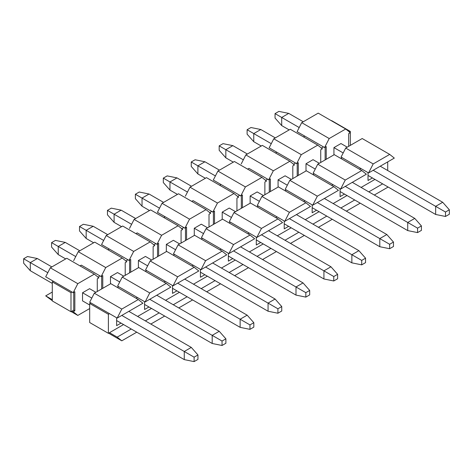 <?xml version="1.0" encoding="UTF-8"?>
<svg xmlns="http://www.w3.org/2000/svg" width="473" height="473" viewBox="0 0 473 473"><rect width="100%" height="100%" fill="white"/><g stroke="black" fill="none" stroke-linecap="round" stroke-linejoin="round"><path stroke-width="0.71" d="M374.297 195.042L388.15 187.042L374.297 195.042M382.651 183.867L368.798 191.867L382.651 183.867M394.311 158.088L389.693 154.405L373.191 163.93L368.573 172.947L394.311 158.088L368.573 172.947L342.18 157.704L340.867 158.467L342.18 157.704L341.08 157.071L345.698 148.061L362.2 138.53L389.693 154.405L394.311 158.088M374.953 179.421L361.1 187.42L374.953 179.421M368.024 172.627L368.024 180.503L372.422 177.96L368.024 180.503L368.024 172.627M340.093 196.626L344.492 194.09L340.093 196.626L340.093 188.757L340.093 196.626M313.15 173.201L317.761 164.184L334.269 154.659L317.761 164.184L313.15 173.201L314.249 173.833L313.15 173.201M312.937 174.59L314.249 173.833L312.937 174.59M331.632 185.386L332.945 184.63L314.249 173.833L340.643 189.07L345.255 180.059L317.761 164.184L345.255 180.059L361.762 170.528L334.269 154.659L361.762 170.528L366.374 174.212L361.762 170.528L345.255 180.059L340.643 189.07L366.374 174.212L340.643 189.07L332.945 184.63L331.632 185.386M359.563 169.257L360.875 168.5L368.573 172.947L373.191 163.93L345.698 148.061L341.08 157.071L360.875 168.5L359.563 169.257M286.319 189.963L285.219 189.324L289.831 180.314L306.338 170.783L333.832 186.658L338.443 190.341L312.712 205.199L305.014 200.753L312.712 205.199L317.324 196.183L289.831 180.314L285.219 189.324L305.014 200.753L286.319 189.963L285 190.72L286.319 189.963M312.162 212.755L316.561 210.213L312.162 212.755L312.162 204.88L312.162 212.755M317.324 196.183L333.832 186.658L306.338 170.783L289.831 180.314L317.324 196.183L312.712 205.199L338.443 190.341L333.832 186.658L317.324 196.183M318.43 227.294L332.283 219.295L318.43 227.294M326.784 216.12L312.931 224.119L326.784 216.12M319.086 211.673L305.233 219.673L319.086 211.673M303.696 201.516L305.014 200.753L303.696 201.516M278.402 186.912L305.895 202.781L310.513 206.47L305.895 202.781L278.402 186.912L261.9 196.437L257.282 205.453L258.382 206.086L257.282 205.453L261.9 196.437L278.402 186.912M257.07 206.849L258.382 206.086L257.07 206.849M275.765 217.639L277.077 216.882L258.382 206.086L284.776 221.323L289.393 212.312L261.9 196.437L289.393 212.312L305.895 202.781L289.393 212.312L284.776 221.323L310.513 206.47L284.776 221.323L277.077 216.882L275.765 217.639M284.226 228.879L288.625 226.342L284.226 228.879L284.226 221.009L284.226 228.879M290.499 243.424L304.352 235.418L290.499 243.424M298.853 232.249L285 240.249L298.853 232.249M291.155 227.803L277.302 235.802L291.155 227.803M230.452 222.215L229.352 221.577L233.964 212.566L250.471 203.035L277.964 218.91L282.576 222.594L256.845 237.452L249.147 233.006L256.845 237.452L261.457 228.441L233.964 212.566L229.352 221.577L249.147 233.006L230.452 222.215L229.139 222.972L230.452 222.215M256.295 245.008L260.694 242.466L256.295 245.008L256.295 237.133L256.295 245.008M261.457 228.441L277.964 218.91L250.471 203.035L233.964 212.566L261.457 228.441L256.845 237.452L282.576 222.594L277.964 218.91L261.457 228.441M262.562 259.547L276.421 251.547L262.562 259.547M270.923 248.372L257.064 256.372L270.923 248.372M263.225 243.926L249.366 251.926L263.225 243.926M247.834 233.768L249.147 233.006L247.834 233.768M222.541 219.165L250.034 235.034L254.645 238.723L250.034 235.034L222.541 219.165L206.033 228.696L201.421 237.706L202.521 238.339L201.421 237.706L206.033 228.696L222.541 219.165M201.202 239.102L202.521 238.339L201.202 239.102M219.898 249.892L221.216 249.135L202.521 238.339L228.914 253.581L233.526 244.565L206.033 228.696L233.526 244.565L250.034 235.034L233.526 244.565L228.914 253.581L254.645 238.723L228.914 253.581L221.216 249.135L219.898 249.892M228.364 261.137L232.763 258.595L228.364 261.137L228.364 253.262L228.364 261.137M234.632 275.676L248.485 267.677L234.632 275.676M242.986 264.502L229.133 272.501L242.986 264.502M235.288 260.055L221.435 268.055L235.288 260.055M174.584 254.468L173.485 253.835L178.102 244.819L194.604 235.288L222.097 251.163L226.715 254.846L200.978 269.705L193.28 265.264L200.978 269.705L205.595 260.694L178.102 244.819L173.485 253.835L193.28 265.264L174.584 254.468L173.272 255.225L174.584 254.468M200.428 277.261L204.827 274.724L200.428 277.261L200.428 269.391L200.428 277.261M205.595 260.694L222.097 251.163L194.604 235.288L178.102 244.819L205.595 260.694L200.978 269.705L226.715 254.846L222.097 251.163L205.595 260.694M206.695 291.8L220.554 283.8L206.695 291.8M215.055 280.625L201.196 288.625L215.055 280.625M207.357 276.185L193.498 284.184L207.357 276.185M191.967 266.021L193.28 265.264L191.967 266.021M166.673 251.417L194.167 267.292L198.778 270.976L194.167 267.292L166.673 251.417L150.166 260.948L145.554 269.959L146.654 270.597L145.554 269.959L150.166 260.948L166.673 251.417M145.341 271.354L146.654 270.597L145.341 271.354M164.036 282.144L165.349 281.388L146.654 270.597L173.047 285.834L177.659 276.817L150.166 260.948L177.659 276.817L194.167 267.292L177.659 276.817L173.047 285.834L198.778 270.976L173.047 285.834L165.349 281.388L164.036 282.144M172.497 293.39L176.896 290.848L172.497 293.39L172.497 285.515L172.497 293.39M178.764 307.929L192.623 299.929L178.764 307.929M187.125 296.754L173.266 304.754L187.125 296.754M179.427 292.308L165.568 300.308L179.427 292.308M118.723 286.721L117.623 286.088L122.235 277.072L138.743 267.547L166.236 283.416L170.848 287.105L145.116 301.957L137.418 297.517L145.116 301.957L149.728 292.947L122.235 277.072L117.623 286.088L137.418 297.517L118.723 286.721L117.405 287.483L118.723 286.721M144.567 309.513L148.965 306.977L144.567 309.513L144.567 301.644L144.567 309.513M149.728 292.947L166.236 283.416L138.743 267.547L122.235 277.072L149.728 292.947L145.116 301.957L170.848 287.105L166.236 283.416L149.728 292.947M150.834 324.052L164.687 316.053L150.834 324.052M159.188 312.878L145.335 320.883L159.188 312.878M151.49 308.437L137.637 316.437L151.49 308.437M136.1 298.274L137.418 297.517L136.1 298.274M110.806 283.67L138.299 299.545L142.917 303.228L138.299 299.545L110.806 283.67L94.304 293.201L89.687 302.212L90.786 302.85L89.687 302.212L94.304 293.201L110.806 283.67M90.786 302.85L117.18 318.087L121.798 309.076L94.304 293.201L121.798 309.076L138.299 299.545L121.798 309.076L117.18 318.087L142.917 303.228L117.18 318.087L109.482 313.64L108.382 314.279L108.382 333.323L109.482 332.69L117.18 337.137L121.798 340.82L136.756 332.182L121.798 340.82L117.18 337.137L131.258 329.007L117.18 337.137L109.482 332.69L123.559 324.561L108.382 333.323L89.687 322.533L89.687 303.483L90.786 302.85L89.687 303.483L108.382 314.279L109.482 313.64L90.786 302.85M116.63 325.643L121.029 323.1L116.63 325.643L116.63 317.767L116.63 325.643M108.601 333.199L121.798 340.82L108.601 333.199M340.862 207.99L354.72 199.99L340.862 207.99M347.022 195.55L333.163 203.55L347.022 195.55M360.219 203.165L346.36 211.165L360.219 203.165M368.798 142.338L387.712 153.258L368.798 142.338M387.712 161.896L387.712 170.534L387.712 161.896M373.191 163.93L389.693 154.405L362.2 138.53L345.698 148.061L373.191 163.93M89.687 322.533L108.382 333.323L108.382 314.279L89.687 303.483L89.687 322.533M23.65 263.201L23.65 258.755L27.499 256.532L23.65 258.755L23.65 263.201L30.302 270.722L23.65 263.201M184.263 359.61L116.63 320.564L184.263 359.61L194.107 361.609L184.263 359.61L184.263 351.48L184.263 359.61M89.687 305.008L82.538 300.881L89.687 305.008M52.296 283.422L30.302 270.722L52.296 283.422M197.956 359.385L194.107 361.609L197.956 359.385L197.956 354.945L194.107 357.168L194.107 361.609L194.107 357.168L121.798 315.42L194.107 357.168L197.956 354.945L197.956 359.385M91.797 298.096L82.538 292.752L91.797 298.096M47.808 272.702L30.302 262.598L30.302 270.722L30.302 262.598L23.65 258.755L30.302 262.598L37.343 258.53L27.499 256.532L37.343 258.53L51.859 266.914L37.343 258.53L30.302 262.598L47.808 272.702M89.58 288.69L95.848 292.308L89.58 288.69L82.538 292.752L89.58 288.69M128.839 311.358L191.299 347.419L197.956 354.945L191.299 347.419L184.263 351.48L191.299 347.419L128.839 311.358M51.581 247.072L51.581 242.625L55.43 240.402L51.581 242.625L51.581 247.072L58.238 254.592L51.581 247.072M212.194 343.481L144.567 304.435L212.194 343.481L222.038 345.485L212.194 343.481L212.194 335.357L212.194 343.481M65.712 258.914L58.238 254.592L65.712 258.914M225.887 343.262L222.038 345.485L225.887 343.262L225.887 338.816L222.038 341.039L222.038 345.485L222.038 341.039L149.734 299.291L222.038 341.039L225.887 338.816L225.887 343.262M119.728 281.973L110.475 276.628L119.728 281.973M75.739 256.573L58.238 246.468L58.238 254.592L58.238 246.468L51.581 242.625L58.238 246.468L65.274 242.407L55.43 240.402L65.274 242.407L79.789 250.785L65.274 242.407L58.238 246.468L75.739 256.573M117.511 272.56L123.778 276.185L117.511 272.56L110.475 276.628L117.511 272.56M156.77 295.229L219.236 331.295L225.887 338.816L219.236 331.295L212.194 335.357L219.236 331.295L156.77 295.229M79.517 230.942L79.517 226.502L83.366 224.279L79.517 226.502L79.517 230.942L86.169 238.469L79.517 230.942M240.13 327.357L172.497 288.311L240.13 327.357L249.969 329.356L240.13 327.357L240.13 319.228L240.13 327.357M93.648 242.785L86.169 238.469L93.648 242.785M253.818 327.133L249.969 329.356L253.818 327.133L253.818 322.692L249.969 324.91L249.969 329.356L249.969 324.91L177.665 283.167L249.969 324.91L253.818 322.692L253.818 327.133M147.659 265.844L138.406 260.499L147.659 265.844M103.67 240.45L86.169 230.339L86.169 238.469L86.169 230.339L79.517 226.502L86.169 230.339L93.205 226.277L83.366 224.279L93.205 226.277L107.726 234.661L93.205 226.277L86.169 230.339L103.67 240.45M145.442 256.437L151.709 260.055L145.442 256.437L138.406 260.499L145.442 256.437M184.701 279.105L247.166 315.166L253.818 322.692L247.166 315.166L240.13 319.228L247.166 315.166L184.701 279.105M107.448 214.819L107.448 210.373L111.297 208.15L107.448 210.373L107.448 214.819L114.099 222.34L107.448 214.819M268.061 311.228L200.428 272.182L268.061 311.228L277.905 313.232L268.061 311.228L268.061 303.104L268.061 311.228M121.579 226.662L114.099 222.34L121.579 226.662M281.754 311.009L277.905 313.232L281.754 311.009L281.754 306.563L277.905 308.786L277.905 313.232L277.905 308.786L205.595 267.038L277.905 308.786L281.754 306.563L281.754 311.009M175.595 249.714L166.336 244.375L175.595 249.714M131.606 224.32L114.099 214.216L114.099 222.34L114.099 214.216L107.448 210.373L114.099 214.216L121.141 210.154L111.297 208.15L121.141 210.154L135.656 218.532L121.141 210.154L114.099 214.216L131.606 224.32M173.378 240.308L179.645 243.926L173.378 240.308L166.336 244.375L173.378 240.308M212.637 262.976L275.103 299.037L281.754 306.563L275.103 299.037L268.061 303.104L275.103 299.037L212.637 262.976M135.379 198.69L135.379 194.249L139.228 192.026L135.379 194.249L135.379 198.69L142.036 206.216L135.379 198.69M295.997 295.105L228.364 256.053L295.997 295.105L305.836 297.103L295.997 295.105L295.997 286.975L295.997 295.105M149.509 210.532L142.036 206.216L149.509 210.532M309.685 294.88L305.836 297.103L309.685 294.88L309.685 290.434L305.836 292.657L305.836 297.103L305.836 292.657L233.532 250.915L305.836 292.657L309.685 290.434L309.685 294.88M203.526 233.591L194.273 228.246L203.526 233.591M159.537 208.191L142.036 198.086L142.036 206.216L142.036 198.086L135.379 194.249L142.036 198.086L149.072 194.025L139.228 192.026L149.072 194.025L163.587 202.403L149.072 194.025L142.036 198.086L159.537 208.191M201.309 224.184L207.576 227.803L201.309 224.184L194.273 228.246L201.309 224.184M240.568 246.847L303.033 282.913L309.685 290.434L303.033 282.913L295.997 286.975L303.033 282.913L240.568 246.847M163.315 182.566L163.315 178.12L167.164 175.897L163.315 178.12L163.315 182.566L169.967 190.087L163.315 182.566M323.928 278.975L256.295 239.929L323.928 278.975L333.772 280.974L323.928 278.975L323.928 270.852L323.928 278.975M177.446 194.403L169.967 190.087L177.446 194.403M337.621 278.751L333.772 280.974L337.621 278.751L337.621 274.31L333.772 276.534L333.772 280.974L333.772 276.534L261.463 234.785L333.772 276.534L337.621 274.31L337.621 278.751M231.457 217.462L222.204 212.117L231.457 217.462M187.468 192.068L169.967 181.963L169.967 190.087L169.967 181.963L163.315 178.12L169.967 181.963L177.003 177.895L167.164 175.897L177.003 177.895L191.524 186.279L177.003 177.895L169.967 181.963L187.468 192.068M229.239 208.055L235.513 211.673L229.239 208.055L222.204 212.117L229.239 208.055M268.504 230.723L330.964 266.784L337.621 274.31L330.964 266.784L323.928 270.852L330.964 266.784L268.504 230.723M191.246 166.437L191.246 161.991L195.095 159.768L191.246 161.991L191.246 166.437L197.897 173.963L191.246 166.437M351.859 262.846L284.226 223.8L351.859 262.846L361.703 264.85L351.859 262.846L351.859 254.722L351.859 262.846M205.377 178.28L197.897 173.963L205.377 178.28M365.552 262.627L361.703 264.85L365.552 262.627L365.552 258.181L361.703 260.404L361.703 264.85L361.703 260.404L289.399 218.656L361.703 260.404L365.552 258.181L365.552 262.627M259.393 201.338L250.134 195.993L259.393 201.338M215.404 175.938L197.897 165.834L197.897 173.963L197.897 165.834L191.246 161.991L197.897 165.834L204.939 161.772L195.095 159.768L204.939 161.772L219.454 170.15L204.939 161.772L197.897 165.834L215.404 175.938M257.176 191.932L263.443 195.55L257.176 191.932L250.134 195.993L257.176 191.932M296.435 214.594L358.901 250.66L365.552 258.181L358.901 250.66L351.859 254.722L358.901 250.66L296.435 214.594M219.182 150.308L219.182 145.867L223.031 143.644L219.182 145.867L219.182 150.308L225.834 157.834L219.182 150.308M379.795 246.723L312.162 207.677L379.795 246.723L389.634 248.721L379.795 246.723L379.795 238.593L379.795 246.723M233.313 162.15L225.834 157.834L233.313 162.15M393.483 246.498L389.634 248.721L393.483 246.498L393.483 242.058L389.634 244.275L389.634 248.721L389.634 244.275L317.33 202.533L389.634 244.275L393.483 242.058L393.483 246.498M287.324 185.209L278.071 179.864L287.324 185.209M243.335 159.815L225.834 149.704L225.834 157.834L225.834 149.704L219.182 145.867L225.834 149.704L232.87 145.643L223.031 143.644L232.87 145.643L247.385 154.027L232.87 145.643L225.834 149.704L243.335 159.815M285.107 175.802L291.374 179.421L285.107 175.802L278.071 179.864L285.107 175.802M324.366 198.471L386.831 234.531L393.483 242.058L386.831 234.531L379.795 238.593L386.831 234.531L324.366 198.471M247.113 134.184L247.113 129.738L250.962 127.515L247.113 129.738L247.113 134.184L253.765 141.705L247.113 134.184M407.726 230.593L340.093 191.547L407.726 230.593L417.57 232.598L407.726 230.593L407.726 222.47L407.726 230.593M261.244 146.027L253.765 141.705L261.244 146.027M421.419 230.375L417.57 232.598L421.419 230.375L421.419 225.928L417.57 228.152L417.57 232.598L417.57 228.152L345.26 186.403L417.57 228.152L421.419 225.928L421.419 230.375M315.26 169.08L306.001 163.741L315.26 169.08M271.271 143.686L253.765 133.581L253.765 141.705L253.765 133.581L247.113 129.738L253.765 133.581L260.806 129.519L250.962 127.515L260.806 129.519L275.321 137.897L260.806 129.519L253.765 133.581L271.271 143.686M313.037 159.673L319.31 163.291L313.037 159.673L306.001 163.741L306.001 170.978L306.001 163.741L313.037 159.673M352.302 182.341L414.762 218.408L421.419 225.928L414.762 218.408L407.726 222.47L414.762 218.408L352.302 182.341M275.044 118.055L275.044 113.615L278.893 111.392L275.044 113.615L275.044 118.055L281.701 125.582L275.044 118.055M435.657 214.47L368.024 175.424L435.657 214.47L445.501 216.468L435.657 214.47L435.657 206.34L435.657 214.47M289.174 129.898L281.701 125.582L289.174 129.898M449.35 214.245L445.501 216.468L449.35 214.245L449.35 209.799L445.501 212.022L445.501 216.468L445.501 212.022L373.197 170.28L445.501 212.022L449.35 209.799L449.35 214.245M343.191 152.956L333.932 147.611L343.191 152.956M299.202 127.556L281.701 117.452L281.701 125.582L281.701 117.452L275.044 113.615L281.701 117.452L288.737 113.39L278.893 111.392L288.737 113.39L303.252 121.768L288.737 113.39L281.701 117.452L299.202 127.556M340.974 143.55L347.241 147.168L340.974 143.55L333.932 147.611L340.974 143.55M380.233 166.212L442.698 202.278L449.35 209.799L442.698 202.278L435.657 206.34L442.698 202.278L380.233 166.212M297.097 131.677L301.709 122.661L318.217 113.136L345.704 129.005L329.202 138.536L301.709 122.661L297.097 131.677L304.795 136.118L297.097 131.677M324.584 147.546L329.202 138.536L324.584 147.546L323.485 146.914L324.584 147.546L326.234 146.595L324.584 147.546M304.795 136.118L323.485 146.914L321.285 148.185L323.485 146.914L304.795 136.118L303.477 136.88L304.795 136.118M350.322 132.688L348.672 133.646L350.322 132.688L345.704 129.005L350.322 132.688M348.672 146.34L348.672 133.646L348.672 146.34M326.234 146.595L326.234 159.295L326.234 146.595M333.932 154.848L333.932 147.611L333.932 154.848M320.735 162.47L320.735 149.77L322.385 148.818L317.773 145.134L301.266 154.659L296.654 163.676L298.303 162.724L298.303 175.424L298.303 162.724L296.654 163.676L295.554 163.043L293.355 164.308L295.554 163.043L296.654 163.676L301.266 154.659L273.778 138.79L269.161 147.801L295.554 163.043L276.859 152.247L275.546 153.004L276.859 152.247L269.161 147.801L273.778 138.79L301.266 154.659L317.773 145.134L322.385 148.818L320.735 149.77L320.735 162.47M297.204 163.356L297.204 176.057L297.204 163.356M325.134 159.927L325.134 147.233L325.134 159.927M262.349 145.388L289.843 161.258L294.454 164.947L292.805 165.899L294.454 164.947L289.843 161.258L273.335 170.788L268.723 179.799L267.623 179.166L268.723 179.799L270.373 178.847L268.723 179.799L273.335 170.788L245.842 154.913L262.349 145.388L245.842 154.913L241.23 163.93L245.842 154.913L273.335 170.788L289.843 161.258L262.349 145.388M270.373 191.547L270.373 178.847L270.373 191.547M269.273 179.486L269.273 192.18L269.273 179.486M292.805 178.593L292.805 165.899L292.805 178.593M278.071 187.101L278.071 179.864L278.071 187.101M248.928 168.376L267.623 179.166L248.928 168.376L247.61 169.133L248.928 168.376M265.424 180.438L267.623 179.166L265.424 180.438M242.436 207.677L242.436 194.977L242.436 207.677M241.336 195.609L241.336 208.309L241.336 195.609M239.687 195.296L237.487 196.561L239.687 195.296L240.787 195.928L242.436 194.977L240.787 195.928L213.293 180.053L217.911 171.043L234.413 161.512L261.906 177.387L245.404 186.918L240.787 195.928L245.404 186.918L217.911 171.043L213.293 180.053L239.687 195.296M264.874 194.722L264.874 182.022L266.524 181.07L261.906 177.387L266.524 181.07L264.874 182.022L264.874 194.722M250.134 203.23L250.134 195.993L250.134 203.23M220.992 184.5L219.679 185.256L220.992 184.5M206.482 177.641L233.975 193.51L238.587 197.2L236.938 198.152L238.587 197.2L233.975 193.51L217.468 203.041L212.856 212.058L211.756 211.419L212.856 212.058L214.506 211.106L212.856 212.058L217.468 203.041L189.975 187.172L206.482 177.641L189.975 187.172L185.363 196.183L189.975 187.172L217.468 203.041L233.975 193.51L206.482 177.641M214.506 223.8L214.506 211.106L214.506 223.8M213.406 211.738L213.406 224.439L213.406 211.738M236.938 210.852L236.938 198.152L236.938 210.852M222.204 219.36L222.204 212.117L222.204 219.36M193.061 200.629L211.756 211.419L193.061 200.629L191.748 201.386L193.061 200.629M209.557 212.69L211.756 211.419L209.557 212.69M186.575 239.929L186.575 227.229L186.575 239.929M185.475 227.868L185.475 240.562L185.475 227.868M183.826 227.548L181.626 228.82L183.826 227.548L184.925 228.181L186.575 227.229L184.925 228.181L157.432 212.312L162.044 203.295L178.552 193.764L206.045 209.64L189.537 219.17L184.925 228.181L189.537 219.17L162.044 203.295L157.432 212.312L183.826 227.548M209.007 226.975L209.007 214.275L210.656 213.323L206.045 209.64L210.656 213.323L209.007 214.275L209.007 226.975M194.273 235.483L194.273 228.246L194.273 235.483M165.13 216.752L163.812 217.515L165.13 216.752M150.615 209.894L178.108 225.769L182.726 229.452L181.076 230.404L182.726 229.452L178.108 225.769L161.606 235.294L156.989 244.31L155.889 243.672L156.989 244.31L158.638 243.359L156.989 244.31L161.606 235.294L134.113 219.425L150.615 209.894L134.113 219.425L129.496 228.435L134.113 219.425L161.606 235.294L178.108 225.769L150.615 209.894M158.638 256.053L158.638 243.359L158.638 256.053M157.539 243.991L157.539 256.691L157.539 243.991M181.076 243.104L181.076 230.404L181.076 243.104M166.336 251.612L166.336 244.375L166.336 251.612M137.194 232.882L155.889 243.672L137.194 232.882L135.881 233.638L137.194 232.882M153.69 244.943L155.889 243.672L153.69 244.943M130.708 272.182L130.708 259.482L130.708 272.182M129.608 260.12L129.608 272.815L129.608 260.12M127.958 259.801L125.759 261.072L127.958 259.801L129.058 260.434L130.708 259.482L129.058 260.434L101.565 244.565L106.177 235.548L122.684 226.023L150.178 241.892L133.67 251.423L129.058 260.434L133.67 251.423L106.177 235.548L101.565 244.565L127.958 259.801M153.14 259.228L153.14 246.534L154.789 245.582L150.178 241.892L154.789 245.582L153.14 246.534L153.14 259.228M138.406 267.736L138.406 260.499L138.406 267.736M109.263 249.005L107.95 249.768L109.263 249.005M94.754 242.146L122.247 258.022L126.859 261.705L125.209 262.657L126.859 261.705L122.247 258.022L105.739 267.552L101.127 276.563L100.028 275.93L101.127 276.563L102.777 275.611L101.127 276.563L105.739 267.552L78.246 251.677L94.754 242.146L78.246 251.677L73.634 260.688L78.246 251.677L105.739 267.552L122.247 258.022L94.754 242.146M102.777 288.311L102.777 275.611L102.777 288.311M101.677 276.244L101.677 288.944L101.677 276.244M125.209 275.357L125.209 262.657L125.209 275.357M110.475 283.865L110.475 276.628L110.475 283.865M81.332 265.134L100.028 275.93L81.332 265.134L80.014 265.891L81.332 265.134M97.828 277.196L100.028 275.93L97.828 277.196M73.741 310.152L72.091 311.104L73.191 311.737L74.84 310.785L73.741 310.152L74.84 310.785L74.84 291.735L74.84 310.785L73.191 311.737L72.091 311.104L73.741 310.152L73.741 292.373L73.741 310.152M52.296 299.675L45.698 295.867L52.296 300.698L45.698 295.867L52.296 292.054L45.698 295.867L52.296 299.675M71.21 311.612L77.809 315.426L73.191 311.737L77.809 315.426L89.687 308.562L77.809 315.426L71.21 311.612M97.278 291.486L97.278 278.786L98.928 277.834L94.31 274.145L77.809 283.676L73.191 292.692L74.84 291.735L73.191 292.692L72.091 292.054L73.191 292.692L77.809 283.676L50.315 267.807L66.817 258.276L94.31 274.145L98.928 277.834L97.278 278.786L97.278 291.486M82.538 300.881L82.538 292.752L82.538 300.881M45.698 276.817L50.315 267.807L45.698 276.817L53.396 281.264L45.698 276.817M53.396 281.264L72.091 292.054L70.991 292.692L70.991 311.737L72.091 311.104L70.991 311.737L52.296 300.946L52.296 281.896L53.396 281.264L52.296 281.896L70.991 292.692L72.091 292.054L53.396 281.264M77.809 283.676L94.31 274.145L66.817 258.276L50.315 267.807L77.809 283.676M133.67 251.423L150.178 241.892L122.684 226.023L106.177 235.548L133.67 251.423M189.537 219.17L206.045 209.64L178.552 193.764L162.044 203.295L189.537 219.17M245.404 186.918L261.906 177.387L234.413 161.512L217.911 171.043L245.404 186.918M290.28 129.259L317.773 145.134L290.28 129.259L273.778 138.79L290.28 129.259M350.322 131.423L349.222 132.056L350.322 131.423L350.322 145.388L350.322 131.423L331.626 120.627L350.322 131.423M329.202 138.536L345.704 129.005L318.217 113.136L301.709 122.661L329.202 138.536M70.991 292.692L52.296 281.896L52.296 300.946L70.991 311.737L70.991 292.692"/></g></svg>

